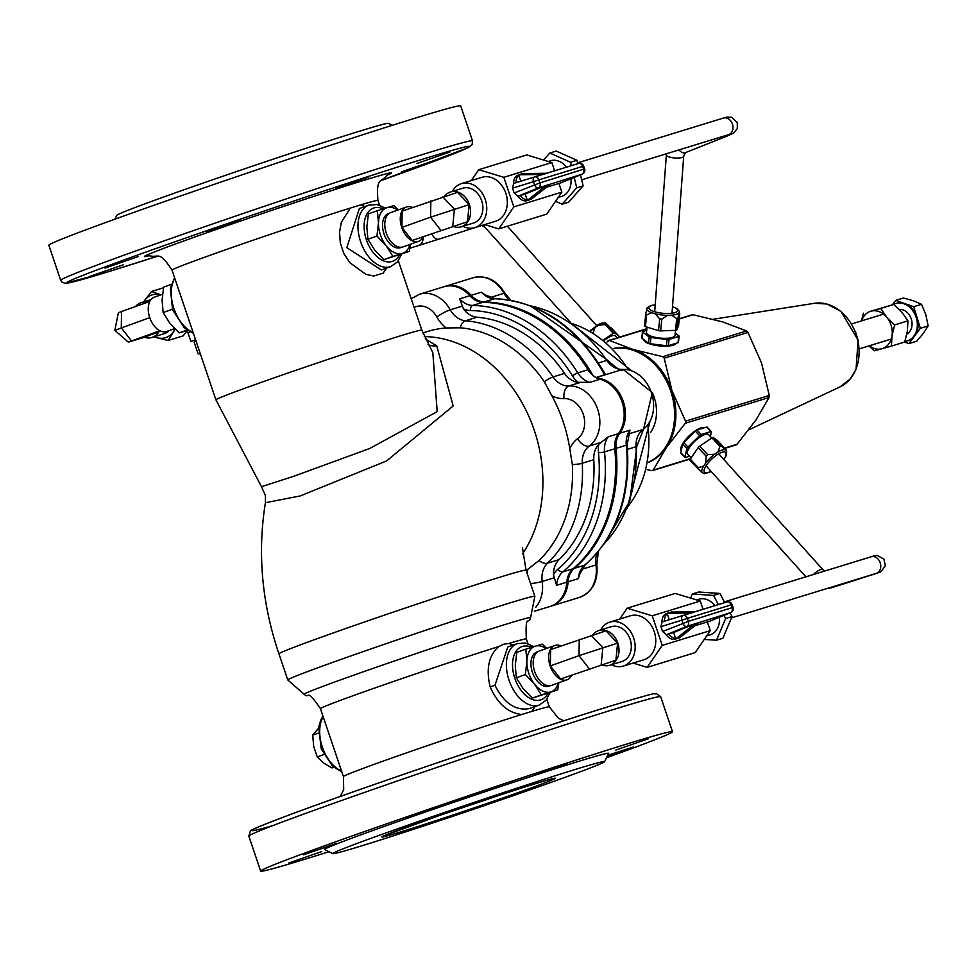 <?xml version="1.0" encoding="UTF-8"?>
<svg xmlns="http://www.w3.org/2000/svg" width="977" height="977" viewBox="0 0 977 977"><rect width="100%" height="100%" fill="white"/><g stroke="black" fill="none" stroke-linecap="round" stroke-linejoin="round"><path stroke-width="1.47" d="M444.523 286.566A32.607 25.683 72.9 0 1 445.158 286.359A32.607 25.683 72.9 0 1 471.134 295.323A21.738 17.122 -107.1 0 0 484.165 301.905A146.733 115.591 72.9 0 1 592.929 375.437M471.134 295.323L481.38 292.184L485.105 294.798L494.899 298.681A4.348 2.589 -88.9 0 1 495.412 298.779M650.731 432.298A37.395 29.457 -107.1 0 0 652.38 392.669M526.127 570.458A130.429 102.744 72.9 0 0 527.885 569.249L538.999 560.517A130.429 102.744 -107.1 0 0 572.339 464.588L569.786 448.724A130.429 102.744 72.9 0 0 551.846 395.722L544.299 381.726A130.429 102.744 -107.1 0 0 460.216 327.796A10.869 6.387 -85.2 0 1 465.479 320.761L476.996 317.22A21.738 17.122 -107.1 0 1 463.501 308.964L459.617 298.864A21.738 17.122 72.9 0 0 472.636 305.447L482.882 302.296A21.738 17.122 72.9 0 1 469.852 295.726L459.617 298.864M463.501 308.964A26.086 20.554 -107.1 0 0 470.499 310.503A142.386 112.16 72.9 0 1 572.522 375.937A4.348 0.855 -31.9 0 1 577.773 372.884A21.738 17.122 72.9 0 0 589.79 382.361L577.834 382.3A21.738 17.122 -107.1 0 1 564.572 373.397L553.055 376.939A10.869 2.467 145.6 0 0 544.299 381.726M476.996 317.22A135.864 107.018 72.9 0 1 564.572 373.397M481.38 292.184A21.738 17.122 -107.1 0 0 494.399 298.754A4.348 2.589 -88.9 0 1 494.899 298.681C540.696 301.514 577.529 326.782 605.398 374.484L596.031 377.586M627.124 444.743A4.348 0.672 174.4 0 1 626.281 445.219A21.738 17.122 -107.1 0 1 629.982 430.124L627.124 444.743C631.02 495.925 617.024 535.982 585.138 564.901L579.776 574.171L578.347 578.653A21.738 17.122 -107.1 0 1 584.588 565.194L574.342 568.345A21.738 17.122 -107.1 0 0 568.101 581.803A32.607 25.683 72.9 0 1 551.419 606.033A32.607 25.683 72.9 0 1 550.784 606.216M572.339 464.588A10.869 2.015 -3.1 0 0 582.268 463.245L593.784 459.703A21.738 17.122 -107.1 0 1 598.803 444.254L608.219 436.817A21.738 17.122 72.9 0 0 604.531 451.911L614.765 448.761A21.738 17.122 72.9 0 1 618.453 433.666L608.219 436.817M598.803 444.254A26.086 20.554 -107.1 0 0 598.474 452.632A142.386 112.16 72.9 0 1 558.014 569.054A4.348 2.54 49.8 0 0 562.825 571.887A21.738 17.122 72.9 0 0 556.585 585.345L553.458 574.72A21.738 17.122 -107.1 0 1 559.052 559.638L547.535 563.179A10.869 6.228 -133.8 0 1 538.999 560.517M593.784 459.703A135.864 107.018 72.9 0 1 559.052 559.638M386.684 268.028L383.131 273.145L373.764 276.027L365.789 274.305L349.864 262.715L343.88 253.568L340.326 243.065L339.544 232.233L341.376 222.145L350.328 208.064L360.403 204.975A108.691 2.394 -18.7 0 1 377.928 200.444C376.023 175.958 381.311 183.2 387.405 174.968M498.746 646.566C488.708 655.482 485.85 668.94 490.185 686.916C497.659 703.831 508.187 713.027 521.742 714.492A108.691 2.394 161.3 0 0 408.337 752.241A108.691 2.394 161.3 0 0 343.428 776.556L320.432 708.63A108.691 2.394 -18.7 0 1 385.341 684.303A108.691 2.394 -18.7 0 1 498.746 646.566L503.802 644.222L508.834 643.464A108.691 2.394 -18.7 0 1 526.347 638.934C525.101 611.944 528.923 625.744 530.56 617.733L534.871 596.3A130.429 2.87 161.3 0 0 508.101 603.493A130.429 2.87 161.3 0 0 370.222 649.168A130.429 2.87 161.3 0 0 287.775 679.943L304.213 694.354A119.56 2.626 -18.7 0 1 377.647 666.778A119.56 2.626 -18.7 0 1 506.074 624.218A119.56 2.626 -18.7 0 1 530.56 617.733M563.937 720.745L558.441 718.327L549.343 706.859A108.691 2.394 161.3 0 0 531.818 711.403L535.115 706.518M513.426 645.015L508.834 643.464M531.818 711.403L521.742 714.492M390.8 266.562L381.323 269.957L346.835 247.657L359.353 208.541L368.83 205.158A32.607 20.077 70.3 0 0 360.769 242.186A32.607 20.077 70.3 0 0 390.275 266.733A32.607 20.077 70.3 0 0 390.8 266.562L397.517 261.873L401.694 254.093M364.983 206.538L360.403 204.975M494.948 685.292L507.771 647.043L517.248 643.648A32.607 20.077 70.3 0 0 509.188 680.676A32.607 20.077 70.3 0 0 538.693 705.223A32.607 20.077 70.3 0 0 539.219 705.052L529.216 708.618C515.429 710.926 503.998 703.147 494.948 685.292L490.185 686.916M362.235 845.679A143.472 3.151 161.3 0 0 512.485 795.925A143.472 3.151 161.3 0 0 604.58 761.669A143.472 3.151 161.3 0 0 467.678 804.596A143.472 3.151 161.3 0 0 332.839 853.642A143.472 3.151 161.3 0 0 362.235 845.679M392.4 125.276L388.516 123.358A143.472 3.151 161.3 0 0 251.663 166.42A143.472 3.151 161.3 0 0 116.776 215.331L114.871 219.214M104.991 268.101L138.038 256.646L104.991 268.101M206.843 231.671L239.89 220.204L206.843 231.671M336.015 188.341L369.062 176.874L336.015 188.341M416.837 163.489L449.884 152.021L416.837 163.489M401.974 171.683L435.034 160.216L401.974 171.683M90.128 276.296L123.187 264.84L90.128 276.296M472.526 140.883L460.68 105.895A217.395 4.787 161.3 0 0 416.055 117.887A217.395 4.787 161.3 0 0 186.253 193.996A217.395 4.787 161.3 0 0 48.85 245.288L60.696 280.277L61.734 281.974L64.995 283.367L106.737 272.241L157.419 256.255A213.047 4.69 -18.7 0 1 118.974 261.787A213.047 4.69 -18.7 0 1 426.07 158.152A213.047 4.69 -18.7 0 1 381.091 180.537L468.276 147.612L472.123 144.62L472.526 140.883A217.395 4.787 161.3 0 0 427.902 152.876A217.395 4.787 161.3 0 0 198.099 228.997A217.395 4.787 161.3 0 0 60.696 280.277M606.497 757.786A217.395 4.787 161.3 0 0 672.506 731.712A217.395 4.787 161.3 0 0 627.893 743.705A217.395 4.787 161.3 0 0 398.091 819.825A217.395 4.787 161.3 0 0 260.676 871.105A217.395 4.787 161.3 0 0 328.956 851.724M460.216 327.796L446.22 327.967A130.429 102.744 72.9 0 0 427.963 331.362L422.821 332.937M414.163 307.486A21.738 17.122 72.9 0 1 436.817 316.975A10.869 1.783 -29.4 0 1 450.25 309.819A32.607 25.683 -107.1 0 0 419.56 294.236L443.876 286.762A32.607 25.683 72.9 0 1 469.852 295.726M589.79 382.361L600.025 379.223A32.607 25.683 72.9 0 1 622.019 401.865A32.607 25.683 72.9 0 1 618.453 433.666M597.045 378.111A32.607 25.683 72.9 0 1 622.373 399.007A32.607 25.683 72.9 0 1 619.736 433.275A21.738 17.122 -107.1 0 0 616.047 448.37A146.733 115.591 72.9 0 1 574.342 568.345M556.585 585.345L566.831 582.194A32.607 25.683 72.9 0 1 550.149 606.424L534.529 611.223M566.831 582.194A21.738 17.122 72.9 0 1 573.072 568.736L562.825 571.887A146.733 115.591 -107.1 0 0 604.531 451.911A4.348 0.672 -5.6 0 1 598.474 452.632M614.765 448.761A146.733 115.591 72.9 0 1 573.072 568.736M482.882 302.296A146.733 115.591 72.9 0 1 588.02 369.733L577.773 372.884A146.733 115.591 -107.1 0 0 472.636 305.447A4.348 2.589 -88.9 0 0 470.499 310.503M600.025 379.223A21.738 17.122 72.9 0 1 588.02 369.733M261.494 486.705L215.917 399.825A108.691 2.394 -18.7 0 1 254.863 384.657A108.691 2.394 -18.7 0 1 363.31 347.678A108.691 2.394 -18.7 0 1 421.832 330.128L432.835 352.709L437.183 411.622L369.807 448.443L294.065 476.165L261.494 486.705L265.402 495.632L265.426 502.703L300.22 495.937L386.648 460.912L453.181 405.956L436.756 345.87A21.738 18.685 -47.4 0 1 428.048 344.686M436.756 345.87L425.264 338.921M604.58 761.669L608.659 753.401A149.994 3.297 161.3 0 0 465.54 798.282A149.994 3.297 161.3 0 0 324.572 849.563L332.839 853.642M303.578 854.814L336.638 843.346L303.578 854.814M405.431 818.384L438.478 806.917L405.431 818.384M534.602 775.042L567.649 763.587L534.602 775.042M615.437 750.202L648.484 738.734L615.437 750.202M607.743 755.27L633.621 746.929L607.242 756.271M288.728 863.009L321.775 851.541L288.728 863.009M646.701 308.976A16.45 4.751 5.6 0 0 651.696 312.725L646.579 314.912L645.699 314.252L647.116 307.779L650.731 305.581L655.213 304.775M651.696 312.725L655.262 313.812A16.45 4.751 5.6 0 0 667.584 315.315L671.639 315.156A16.45 4.751 5.6 0 0 678.978 312.896L679.455 311.663A16.45 4.751 5.6 0 0 679.357 311.236L676.743 308.439L672.518 306.607M667.584 315.315L661.82 319.149L659.67 318.881L655.262 313.812M645.663 314.631L644.551 326A2.174 0.623 5.6 0 0 644.539 326.049A2.174 0.623 5.6 0 0 645.418 326.66L658.522 330.629A2.174 0.623 5.6 0 0 660.672 330.898L675.547 330.324A2.174 0.623 5.6 0 0 676.829 329.933L678.6 325.378A2.174 0.623 5.6 0 0 678.612 325.329A2.174 0.623 5.6 0 0 678.6 325.28M678.978 312.896L677.977 318.184L676.695 318.575L671.639 315.156M645.418 326.66L646.579 314.912L645.699 314.252M678.6 325.378L679.357 311.236M675.254 333.133L678.893 335.868A2.174 0.623 -174.4 0 1 679.076 336.149A2.174 0.623 -174.4 0 1 678.649 336.467L678.05 342.683A2.174 0.623 5.6 0 0 678.465 342.365L679.076 336.149M642.072 337.761A2.174 0.623 5.6 0 0 641.84 338.018A2.174 0.623 5.6 0 0 642.023 338.298L648.557 343.22A2.174 0.623 5.6 0 0 650.303 343.745L666.461 345.711A2.174 0.623 5.6 0 0 668.439 345.638L678.05 342.683M668.439 345.638L669.05 339.422L678.649 336.467M669.05 339.422A2.174 0.623 -174.4 0 1 667.059 339.507L666.461 345.711M650.303 343.745L650.914 337.541A2.174 0.623 -174.4 0 1 649.168 337.004L648.557 343.22M642.023 338.298L642.634 332.082L649.168 337.004M646.713 330.299L642.866 331.484A2.174 0.623 -174.4 0 0 642.451 331.801A2.174 0.623 -174.4 0 0 642.634 332.082M590.987 330.861A16.45 5.373 -43.3 0 1 594.993 327.466L598.327 325.207A16.45 5.373 -43.3 0 1 605.667 322.96L618.917 336.076A2.174 0.708 -43.3 0 1 618.954 336.1A2.174 0.708 -43.3 0 1 618.661 337.199L618.502 337.419M590.377 330.531L598.437 324.523L601.771 323.106L605.703 322.96L606.546 324.413L598.327 325.207M603.994 339.556L613.251 333.279A2.174 0.708 -43.3 0 1 614.533 332.888L618.917 336.076L611.04 327.71M594.993 327.466L593.002 333.108M610.662 328.724L610.93 327.6L610.662 328.724M604.653 340.094A14.337 4.69 -43.3 0 1 615.547 336.051L617.22 337.822M689.506 456.222L685.512 457.456A2.174 0.708 -43.3 0 1 684.975 457.419A2.174 0.708 -43.3 0 1 684.926 457.028L680.688 452.546A2.174 0.708 136.7 0 0 680.749 452.937A2.174 0.708 136.7 0 0 681.128 453.01M707.201 427.511A2.174 0.708 136.7 0 0 707.14 427.12A2.174 0.708 136.7 0 0 706.615 427.083L697.004 430.039A2.174 0.708 136.7 0 0 695.368 431.15L683.753 442.557A2.174 0.708 136.7 0 0 682.703 444.083L680.688 452.546M682.703 444.083L686.929 448.577L684.926 457.028M686.929 448.577A2.174 0.708 -43.3 0 1 687.979 447.039L683.753 442.557M695.368 431.15L699.605 435.632A2.174 0.708 -43.3 0 1 701.23 434.521L697.004 430.039M706.615 427.083L710.841 431.565L701.23 434.521M710.841 431.565A2.174 0.708 -43.3 0 1 711.378 431.602A2.174 0.708 -43.3 0 1 711.427 431.993L710.352 436.524M717.68 440.737A2.174 0.708 136.7 0 0 717.655 440.7A2.174 0.708 136.7 0 0 717.619 440.676L725.618 449.151L725.349 450.275L725.618 449.151L726.485 450.605L725.288 449.738A16.45 5.373 136.7 0 0 722.211 450.006A16.45 5.373 136.7 0 0 717.961 451.997L719.951 446.355L721.221 445.964L725.288 449.738M717.619 440.676L713.234 437.488A2.174 0.708 136.7 0 0 711.952 437.891L699.691 446.184A2.174 0.708 136.7 0 0 698.152 447.698L690.275 459.178A2.174 0.708 136.7 0 0 689.982 460.277A2.174 0.708 136.7 0 0 690.006 460.301L697.798 468.557M702.072 472.55L698.005 468.777L698.274 467.653L703.611 466.09A16.45 5.373 136.7 0 0 702.072 472.55L704.429 473.637L711.195 471.464M698.005 468.777L698.274 467.653L690.275 459.178M706.139 456.174L707.69 454.659L714.614 454.256A16.45 5.373 136.7 0 0 705.748 462.976L706.139 456.174L698.152 447.698M705.748 462.976L703.611 466.09M717.961 451.997L714.614 454.256M735.376 444.877L736.988 444.291L755.966 420L769.07 397.505L769.278 395.441L761.547 363.041L747.955 332.449L746.538 330.947L722.772 321.946L693.145 314.741L691.533 315.327M613.874 348.349A59.78 47.091 72.9 0 1 633.169 349.485L662.809 356.69L664.213 358.18L671.944 390.58L685.536 421.185L685.329 423.249L666.363 447.551L653.247 470.035L651.635 470.621L647.189 469.705M606.986 341.999L609.404 340.485L633.169 349.485A59.78 47.091 72.9 0 1 671.944 390.58A59.78 47.091 72.9 0 1 666.363 447.551A59.78 47.091 72.9 0 1 648.875 462.231M607.792 341.058L646.835 328.98M690.739 458.518L651.635 470.621M691.13 457.944L687.747 454.354A14.337 4.69 -43.3 0 1 692.082 444.083A14.337 4.69 -43.3 0 1 705.089 434.423A14.337 4.69 -43.3 0 1 708.606 434.667L711.757 438.014M699.605 435.632L687.979 447.039M681.225 450.287A16.304 5.325 -43.3 0 1 686.55 438.539A16.304 5.325 -43.3 0 1 701.107 427.816A16.304 5.325 -43.3 0 1 704.576 427.706M676.695 318.575L675.034 335.38A14.337 4.14 -174.4 0 1 660.354 338.103A14.337 4.14 -174.4 0 1 646.493 332.583L647.018 327.136M650.914 337.541L667.059 339.507M676.157 343.269A16.304 4.714 -174.4 0 1 658.828 345.834A16.304 4.714 -174.4 0 1 643.819 339.654M614.02 348.496A59.78 47.091 72.9 0 1 671.321 393.01A59.78 47.091 72.9 0 1 648.911 462.023M906.839 334.085A13.043 10.271 -107.1 0 0 911.37 319.296A13.043 10.271 -107.1 0 0 899.39 309.44M904.519 342.072L908.915 343.611L916.719 341.205L923.46 333.23L928.15 325.891L925.866 314.777L921.531 304.299L913.532 300.831L903.481 298.009L895.677 300.403L892.392 304.812M908.915 343.611L920.346 328.296L913.727 306.693L921.531 304.299M920.346 328.296L928.15 325.891M913.727 306.693L895.677 300.403M907.657 340.814A19.564 15.412 -107.1 0 0 908.036 340.717A19.564 15.412 -107.1 0 0 908.048 340.704A19.564 15.412 -107.1 0 0 914.631 335.954A19.564 15.412 -107.1 0 0 917.037 317.501A19.564 15.412 -107.1 0 0 904.702 303.554A19.564 15.412 -107.1 0 0 896.544 303.31A19.564 15.412 -107.1 0 0 896.165 303.432M904.934 341.413A19.564 15.412 -107.1 0 0 907.267 340.949A19.564 15.412 -107.1 0 0 907.279 340.949A19.564 15.412 -107.1 0 0 916.267 317.708A19.564 15.412 -107.1 0 0 895.787 303.542A19.564 15.412 -107.1 0 0 893.466 304.519M869.298 345.797A19.564 15.412 -107.1 0 0 881.828 348.765A19.564 15.412 -107.1 0 0 892.013 335.832A19.564 15.412 -107.1 0 0 886.627 317.024A19.564 15.412 -107.1 0 0 871.057 311.15L880.668 308.476L886.627 317.024L894.639 324.938L892.013 335.832L891.439 346.09L904.751 341.999L907.377 331.105L907.938 320.847L901.979 312.298L893.967 304.397L871.057 311.15A19.564 15.412 -107.1 0 0 861.629 320.859M861.445 320.92L863.497 313.177M891.439 346.09L874.281 350.792L869.005 345.882M894.639 324.938L907.938 320.847M880.668 308.476L893.967 304.397M318.514 728.305L312.738 735.119L313.69 746.477L317.244 756.906L323.326 762.89L332.009 767.946L333.755 767.324M318.246 733.153L312.738 735.119M323.729 754.586L317.244 756.906M159.019 331.594A18.221 14.35 72.9 0 1 152.424 337.297A18.221 14.35 72.9 0 1 151.936 337.456A18.221 14.35 72.9 0 1 144.437 337.26M135.51 306.522A18.221 14.35 72.9 0 1 141.225 302.626A18.221 14.35 72.9 0 1 147.1 302.381M159.837 330.763L128.305 342.145L144.914 337.114L158.25 331.862M151.936 337.456L164.221 333.682A18.221 14.35 -107.1 0 0 164.71 333.523A18.221 14.35 -107.1 0 0 169.277 330.531M128.305 342.145L114.846 330.324L118.364 312.762L121.575 311.504L121.27 327.82L131.516 340.9M149.86 301.392L121.575 311.504M114.846 330.324L149.737 317.635A18.221 11.223 70.3 0 0 166.603 331.484L174.614 328.626M158.201 332.363L148.712 335.27L160.472 331.069M172.257 308.866L172.526 309.624M172.172 309.318L163.147 312.542L162.084 300.305L163.611 287.14L171.244 284.417M186.986 330.079L179.109 332.901L169.827 323.192L163.147 312.542M175.176 329.188L168.117 340.485L183.126 335.88L187.474 330.421L179.109 332.901M162.5 294.248L154.329 297.179A18.221 11.223 70.3 0 0 149.737 317.635M444.425 196.353A18.221 14.35 72.9 0 1 450.043 192.139A18.221 14.35 72.9 0 1 450.519 191.968A18.221 14.35 72.9 0 1 469.595 205.17A18.221 14.35 72.9 0 1 461.229 226.811A18.221 14.35 72.9 0 1 453.731 226.603M467.495 221.706L412.16 240.489L467.495 221.706L469.168 204.633L457.554 192.322L402.219 211.105L401.913 227.421L430.564 217.175L430.869 200.859M461.229 226.811L473.527 223.025A18.221 14.35 -107.1 0 0 481.893 201.396A18.221 14.35 -107.1 0 0 462.817 188.195L450.519 191.968M469.168 204.633L430.564 217.175L440.81 230.242M412.16 240.489L401.913 227.421M409.326 251.358L383.863 259.638L374.594 249.929L367.914 239.292L366.851 227.055L368.378 213.89L377.403 210.666L378.465 222.903L376.939 236.055L386.208 245.777L392.901 256.414L409.326 251.358L410.438 244.25M367.914 239.292L376.939 236.055M398.323 209.884L393.829 205.61L377.403 210.666M383.863 259.638L392.901 256.414M409.986 244.421A24.156 14.875 -109.7 0 1 402.402 253.422A24.156 14.875 -109.7 0 1 386.208 245.777A24.156 14.875 -109.7 0 1 378.465 222.903A24.156 14.875 -109.7 0 1 386.916 207.674A24.156 14.875 -109.7 0 1 397.712 210.104M423.078 237.118A18.221 11.223 -109.7 0 1 418.608 241.331A18.221 11.223 -109.7 0 1 401.742 227.47A18.221 11.223 -109.7 0 1 406.334 207.026A18.221 11.223 -109.7 0 1 412.465 207.442M418.608 241.331L403.122 246.876A18.221 11.223 -109.7 0 1 386.257 233.014A18.221 11.223 -109.7 0 1 390.849 212.559L406.334 207.026M401.962 247.181L400.765 247.608A18.123 11.15 -109.7 0 1 383.985 233.833A18.123 11.15 -109.7 0 1 388.553 213.487L389.75 213.059M592.844 634.842A18.221 14.35 72.9 0 1 598.461 630.629A18.221 14.35 72.9 0 1 598.95 630.458A18.221 14.35 72.9 0 1 618.014 643.66A18.221 14.35 72.9 0 1 609.648 665.3A18.221 14.35 72.9 0 1 602.15 665.093M615.913 660.196L560.59 678.978L615.913 660.196L617.598 643.122L605.972 630.812L550.637 649.595L550.332 665.911L578.982 655.665L579.288 639.349M609.648 665.3L621.946 661.514A18.221 14.35 -107.1 0 0 630.312 639.886A18.221 14.35 -107.1 0 0 611.236 626.684L598.95 630.458M617.598 643.122L578.982 655.665L589.241 668.732M560.59 678.978L550.332 665.911M557.745 689.86L532.282 698.128L523.013 688.419L516.332 677.782L515.27 665.545L516.796 652.38L525.834 649.155L526.884 661.392L525.357 674.545L534.627 684.266L541.319 694.903L557.745 689.86L558.856 682.752M516.332 677.782L525.357 674.545M546.741 648.374L542.259 644.099L525.834 649.155M532.282 698.128L541.319 694.903M558.417 682.911A24.156 14.875 -109.7 0 1 550.82 691.911A24.156 14.875 -109.7 0 1 534.627 684.266A24.156 14.875 -109.7 0 1 526.884 661.392A24.156 14.875 -109.7 0 1 535.335 646.163A24.156 14.875 -109.7 0 1 546.131 648.594M571.496 675.608A18.221 11.223 -109.7 0 1 567.026 679.821A18.221 11.223 -109.7 0 1 550.161 665.972A18.221 11.223 -109.7 0 1 554.753 645.516A18.221 11.223 -109.7 0 1 560.883 645.931M567.026 679.821L551.541 685.365A18.221 11.223 -109.7 0 1 534.675 671.504A18.221 11.223 -109.7 0 1 539.267 651.048L554.753 645.516M550.381 685.671L549.184 686.098A18.123 11.15 -109.7 0 1 532.404 672.323A18.123 11.15 -109.7 0 1 536.971 651.977L538.168 651.549M187.059 330.959A4.885 3.004 -109.7 0 1 187.902 332.681L190.845 341.4L195.644 339.935M195.571 339.715L190.845 341.4M168.117 340.485L156.784 337.627A22.422 17.659 -107.1 0 0 173.417 331.679A22.422 17.659 -107.1 0 0 174.956 328.968M154.39 336.711A22.422 17.659 -107.1 0 0 156.784 337.627L154.146 336.784M143.643 301.881L144.34 300.855A22.422 17.659 -107.1 0 0 143.692 301.869M160.814 294.859A22.422 17.659 -107.1 0 0 144.34 300.855L151.533 291.464L160.973 294.907M151.533 291.464L163.489 287.775M195.705 340.423L194.142 342.206L198.038 353.735L200.395 353.992M452.253 191.443A22.996 18.111 72.9 0 1 461.413 183.627L481.991 177.301A22.996 18.111 72.9 0 1 506.062 193.959A22.996 18.111 72.9 0 1 495.51 221.266L474.932 227.592A22.996 18.111 72.9 0 1 462.964 226.273M518.677 174.81L522.658 173.588L546.693 173.247L578.482 163.464A4.201 3.163 72.9 0 1 582.695 166.408L583.696 166.139A4.201 4.201 0 0 0 578.482 163.464L542.87 174.468L518.677 174.81L520.839 181.209M542.87 174.468L534.712 176.922A4.201 2.589 72.9 0 0 534.7 176.922L534.7 176.922A4.201 2.589 72.9 0 0 533.466 181.698L538.925 179.866A4.201 3.163 -107.1 0 0 534.712 176.922L513.646 183.432L512.522 188.158L533.466 181.698L534.492 184.714A4.201 2.577 67.8 0 0 538.412 187.889A4.201 3.163 -107.4 0 0 539.939 182.882L514.158 193.019L517.981 196.243L538.412 187.889L550.381 184.128L531.329 199.21L527.348 200.432L525.186 194.02L546.082 185.483M550.369 184.14L582.109 174.187L561.018 182.797L582.243 174.138A4.201 4.201 0 0 0 584.637 168.911L583.635 169.18A4.201 3.163 72.6 0 1 582.109 174.187A4.201 2.577 67.8 0 0 582.243 174.138L582.243 174.138A4.201 2.577 67.8 0 0 582.842 173.723M525.186 194.02L517.981 196.243M514.158 193.019L512.522 188.158M561.018 182.797L546.363 187.303M515.941 182.723A13.531 8.329 -109.7 0 1 518.811 175.213M527.348 200.432L546.522 185.251M527.214 200.016A13.531 8.329 -109.7 0 1 520.277 195.534M529.449 199.784L527.104 200.627A13.531 8.329 -109.7 0 1 517.725 196.292M513.487 183.481A13.531 8.329 -109.7 0 1 517.993 175.152L518.702 174.895M554.631 170.804L551.846 162.548L526.762 154.94L478.742 169.705L503.814 177.313L513.829 206.892L498.771 228.874L484.677 224.6M551.846 162.548L503.814 177.313M498.771 228.874L546.79 214.11L561.86 192.127L513.829 206.892M561.86 192.127L558.917 183.444M471.256 180.598L478.742 169.705M461.413 183.627A22.996 18.111 72.9 0 1 485.484 200.285A22.996 18.111 72.9 0 1 474.932 227.592M600.672 629.933A22.996 18.111 72.9 0 1 609.831 622.117L630.409 615.791A22.996 18.111 72.9 0 1 654.492 632.449A22.996 18.111 72.9 0 1 643.928 659.756L623.35 666.082A22.996 18.111 72.9 0 1 611.382 664.763M667.096 613.3L671.077 612.078L695.111 611.736L726.9 601.954A4.201 3.163 72.9 0 1 731.114 604.897L732.115 604.629A4.201 4.201 0 0 0 726.9 601.954L691.289 612.958L667.096 613.3L669.269 619.699M691.289 612.958L683.131 615.412A4.201 2.589 72.9 0 0 683.131 615.425A4.201 2.589 72.9 0 0 681.897 620.187L687.344 618.356A4.201 3.163 -107.1 0 0 683.131 615.412L662.064 621.922L660.941 626.648L681.897 620.187L682.911 623.204A4.201 2.577 67.8 0 0 686.843 626.379A4.201 3.163 -107.4 0 0 688.37 621.372L662.589 631.508L666.399 634.732L686.843 626.379L698.799 622.618L679.748 637.7L675.766 638.921L673.605 632.51L694.5 623.973M698.787 622.63L730.527 612.677L709.583 621.25L730.662 612.628A4.201 4.201 0 0 0 733.055 607.401L732.054 607.67A4.201 3.163 72.6 0 1 730.527 612.677A4.201 2.577 67.8 0 0 730.662 612.628A4.201 2.577 67.8 0 0 730.674 612.628A4.201 2.577 67.8 0 0 731.26 612.213M673.605 632.51L666.399 634.732M662.589 631.508L660.941 626.648M709.449 621.287L694.794 625.793M664.36 621.213A13.531 8.329 -109.7 0 1 667.23 613.703M675.766 638.921L694.94 623.741M675.632 638.518A13.531 8.329 -109.7 0 1 668.695 634.024M677.879 638.274L675.522 639.117A13.531 8.329 -109.7 0 1 666.143 634.781M661.905 621.97A13.531 8.329 -109.7 0 1 666.412 613.641L667.132 613.385M703.061 609.294L700.265 601.038L675.18 593.43L627.161 608.195L652.245 615.803L662.259 645.382L647.189 667.364L633.096 663.09M700.265 601.038L652.245 615.803M647.189 667.364L695.209 652.599L710.279 630.629L662.259 645.382M710.279 630.629L707.336 621.934M619.687 619.088L627.161 608.195M609.831 622.117A22.996 18.111 72.9 0 1 633.902 638.775A22.996 18.111 72.9 0 1 623.35 666.082M724.751 602.626L719.964 593.454L698.726 592.001L692.327 593.979L713.564 595.42L718.351 604.592M719.964 593.454L713.564 595.42M723.969 615.363L725.63 618.551L716.471 640.24L704.246 639.41M716.471 640.24L722.87 638.274L732.042 616.585L725.63 618.551M732.042 616.585L730.1 612.86M690.58 598.095L692.327 593.979M714.859 605.667A18.697 14.728 -107.1 0 0 703.208 598.754A18.697 14.728 -107.1 0 0 698.347 599.426L696.796 599.988M706.725 635.795L709.326 635.135A18.697 14.728 -107.1 0 0 719.39 617.232M577.761 163.684L576.943 160.289L570.544 162.255L571.362 165.65M574.207 177.423L576.723 187.84L562.154 204.217L555.583 201.286M562.154 204.217L568.553 202.239L583.122 185.874L576.723 187.84M583.122 185.874L580.46 174.871M543.566 160.033L549.795 153.023L570.544 162.255M576.943 160.289L556.206 151.056L549.795 153.023M566.44 167.177A18.697 14.728 -107.1 0 0 549.929 160.936L548.378 161.498M558.307 197.305L560.908 196.646A18.697 14.728 -107.1 0 0 570.971 178.742M596.813 564.511L595.97 564.95A32.607 25.683 72.9 0 1 579.581 597.374C592.612 591.952 598.351 580.997 596.813 564.511L598.351 551.504M597.24 552.835A21.738 17.122 -107.1 0 0 595.97 564.95L581.571 569.371M623.57 369.404A4.348 2.626 87.2 0 0 623.106 369.355L652.343 392.546L643.525 429.269L636.87 446.196A4.348 0.806 176.9 0 1 636.027 446.721A135.864 107.018 72.9 0 1 604.274 543.664M643.525 429.269A4.348 2.577 -126.4 0 1 643.049 429.501A21.738 17.122 -107.1 0 0 636.027 446.721L627.515 449.335M530.108 305.593L607.828 360.415C617.269 369.062 622.361 372.042 623.106 369.355A4.348 2.626 87.2 0 0 622.715 369.428A32.607 25.683 72.9 0 1 651.464 392.815A32.607 25.683 72.9 0 1 643.049 429.501L628.382 434.008M607.828 360.415A4.348 0.989 145.6 0 0 606.815 360.403A21.738 17.122 -107.1 0 0 622.715 369.428L596.08 377.61M531.232 306.033A135.864 107.018 72.9 0 1 606.815 360.403L598.486 362.968M445.158 286.359L473.32 277.712C486.29 274.891 496.841 280.069 504.987 293.234A4.348 0.708 150.6 0 0 504.01 293.295A21.738 17.122 -107.1 0 0 509.567 300.037M473.32 277.712A32.607 25.683 72.9 0 1 504.01 293.295L489.892 297.631M572.522 375.937A26.086 20.554 -107.1 0 0 577.834 382.3M484.165 301.905L494.399 298.754A146.733 115.591 72.9 0 1 604.641 374.948M585.138 564.901A4.348 2.54 -130.2 0 1 584.588 565.194A146.733 115.591 72.9 0 0 626.281 445.219L616.047 448.37M558.014 569.054A26.086 20.554 -107.1 0 0 553.458 574.72M215.917 399.825L172.013 270.14A108.691 2.394 -18.7 0 1 210.971 254.96A108.691 2.394 -18.7 0 1 350.193 208.113M386.636 175.42A130.429 2.87 161.3 0 0 267.075 211.985A130.429 2.87 161.3 0 0 149.896 255.547M193.165 332.62A32.607 20.077 -109.7 0 1 173.918 308.549A32.607 20.077 -109.7 0 1 174.785 278.311M341.584 771.109A32.607 20.077 -109.7 0 1 322.337 747.039A32.607 20.077 -109.7 0 1 323.204 716.8M369.367 204.975A32.607 20.077 70.3 0 0 368.83 205.158L377 204.523L385.5 208.113M517.786 643.464A32.607 20.077 70.3 0 0 517.248 643.648L525.418 643.013L533.918 646.603M547.877 693.352A28.26 17.403 -109.7 0 1 517.908 685.378A28.26 17.403 -109.7 0 1 522.402 646.432A28.26 17.403 -109.7 0 1 531.622 647.311M399.459 254.863A28.26 17.403 -109.7 0 1 392.107 261.47A28.26 17.403 -109.7 0 1 364.665 232.941A28.26 17.403 -109.7 0 1 383.204 208.822M400.936 831.83A91.301 2.003 161.3 0 0 549.123 781.16A91.301 2.003 161.3 0 0 455.99 809.786A91.301 2.003 161.3 0 0 400.936 831.83M616.047 708.716A217.395 4.787 -18.7 0 1 660.66 696.723L656.361 693.633C649.29 695.539 671.712 687.796 611.541 705.712C533.527 729.526 360.623 788.17 290.291 814.549C242.369 832.636 251.797 830.682 250.368 831.048L248.83 836.117A217.395 4.787 -18.7 0 1 386.245 784.836A217.395 4.787 -18.7 0 1 616.047 708.716M611.419 705.748A213.047 4.69 161.3 0 0 345.956 794.448A213.047 4.69 161.3 0 0 271.777 825.883M647.861 425.117A108.691 85.622 72.9 0 1 627.796 506.648M571.472 323.436A108.691 85.622 72.9 0 1 628.248 369.685M551.846 395.722A32.607 25.683 -107.1 0 0 564.059 398.604A10.869 6.57 -92.8 0 1 568.944 385.952A21.738 17.122 72.9 0 1 560.798 384.034A21.738 17.122 72.9 0 1 553.055 376.939A135.864 107.018 -107.1 0 0 465.479 320.761A21.738 17.122 72.9 0 1 456.515 317.146A21.738 17.122 72.9 0 1 450.25 309.819L461.999 306.204M436.817 316.975A32.607 25.683 -107.1 0 0 446.22 327.967M564.059 398.604A21.738 17.122 72.9 0 1 583.232 414.199A21.738 17.122 72.9 0 1 577.615 438.661A10.869 6.448 53.6 0 0 589.278 446.037A32.607 25.683 -107.1 0 0 597.692 409.351A32.607 25.683 -107.1 0 0 568.944 385.952L580.692 382.349M530.572 583.599A10.869 1.319 -8.1 0 0 542.198 581.474A21.738 17.122 72.9 0 1 542.699 571.728A21.738 17.122 72.9 0 1 547.535 563.179A135.864 107.018 -107.1 0 0 582.268 463.245A21.738 17.122 72.9 0 1 584.051 452.742A21.738 17.122 72.9 0 1 589.278 446.037L601.026 442.422M577.615 438.661A32.607 25.683 -107.1 0 0 569.786 448.724M527.885 569.249A32.607 25.683 -107.1 0 0 527.091 573.304M535.628 607.425A32.607 25.683 -107.1 0 0 542.198 581.474L553.947 577.859M629.982 430.124L619.736 433.275M568.101 581.803L578.347 578.653M534.871 596.3L526.041 570.202A130.429 2.87 161.3 0 0 499.259 577.395A130.429 2.87 161.3 0 0 361.38 623.07A130.429 2.87 161.3 0 0 278.933 653.833L287.775 679.943M424.262 336.613A130.429 102.744 72.9 0 1 528.362 415.274A130.429 102.744 72.9 0 1 522.463 553.983M672.506 306.754A14.484 4.189 -174.4 0 1 674.423 312.762A14.484 4.189 -174.4 0 1 654.407 311.663A14.484 4.189 -174.4 0 1 651.574 305.593A14.484 4.189 -174.4 0 1 655.201 304.909M660.672 330.898L661.82 319.149M659.67 318.881L658.522 330.629M676.829 329.933L677.977 318.184M614.533 332.888L606.546 324.413M605.264 324.816L613.251 333.279M721.221 445.964L713.234 437.488M707.69 454.659L699.691 446.184M711.952 437.891L719.951 446.355M711.073 471.329A14.484 4.738 -43.3 0 1 705.577 466.627A14.484 4.738 -43.3 0 1 722.076 452.253A14.484 4.738 -43.3 0 1 723.835 459.508M746.538 330.947L662.809 356.69M664.213 358.18L747.955 332.449M769.278 395.441L685.536 421.185M679.223 319.027L693.145 314.741M685.329 423.249L769.07 397.505M736.988 444.291L724.629 448.101M840.098 386.843L850.21 379.027L856.047 369.367L858.099 340.069L840.867 311.321L826.823 303.994L814.415 303.297A43.977 34.647 72.9 0 1 856.67 336.027A43.977 34.647 72.9 0 1 840.098 386.843L748.785 429.856M442.789 196.853L454.415 209.176L452.742 226.249M591.207 635.343L602.833 647.666L601.16 664.739M187.902 332.681L190.002 331.936M583.635 169.18L539.939 182.882L538.925 179.866L582.695 166.408L583.635 169.18M732.054 607.67L688.37 621.372L687.344 618.356L731.114 604.897L732.054 607.67M422.98 237.301A8.695 6.851 72.9 0 1 418.62 245.52A8.695 6.851 72.9 0 1 418.559 245.532L409.888 248.195M431.871 233.979A8.695 5.361 72.3 0 0 439.003 239.121A8.695 5.361 72.3 0 0 439.027 239.109L418.559 245.532M484.995 224.686A8.695 2.723 138 0 0 484.763 227.116L570.568 322.52M871.118 556.768A8.695 6.851 72.9 0 1 871.166 556.743A8.695 6.851 72.9 0 1 880.277 563.045A8.695 6.851 72.9 0 1 876.284 573.365L877.541 572.803M724.36 601.881L874.183 555.84L877.187 555.449L883.904 559.1L885.345 565.854L880.68 571.936L873.914 574.232A8.695 5.361 -107.7 0 1 872.962 574.391M813.536 574.464A8.695 2.723 -42 0 1 820.765 569.518A8.695 2.723 -42 0 1 822.89 569.652L718.693 453.792M826.408 588.704L831.244 587.849A8.695 5.361 -107.7 0 1 829.143 587.861M581.657 179.817L728.524 134.679A8.695 6.851 -107.1 0 0 728.927 134.533A8.695 6.851 -107.1 0 0 732.432 124.091A8.695 6.851 -107.1 0 0 723.407 118.058L577.578 162.878M724.091 136.035A8.695 5.349 68.3 0 0 726.741 136.206A8.695 5.349 68.3 0 0 726.986 136.121L733.458 133.214L737.317 128.524L737.281 122.601L731.712 117.301L726.9 117.106L723.407 118.058M654.688 311.748L666.363 154.94A8.695 2.381 4.3 0 0 672.261 157.663A8.695 2.381 4.3 0 0 682.031 157.48A8.695 2.381 4.3 0 0 683.705 156.235L685.317 152.681L726.986 136.121M679.027 149.896A8.695 5.349 68.3 0 0 685.06 152.766A8.695 5.349 68.3 0 0 685.317 152.681M636.87 446.196L629.762 501.201L603.591 544.653M504.987 293.234L510.8 300.257M172.013 270.14C158.653 249.526 158.86 258.502 149.017 255.656L149.029 255.656M320.432 708.63C305.032 686.428 310.381 699.715 304.213 694.354M549.343 706.859L546.778 699.3M527.946 643.648L526.347 638.934M343.428 776.556L343.696 789.624L340.277 796.45M421.832 330.128L398.36 260.81M379.528 205.146L377.928 200.444M539.219 705.052L545.935 700.362L550.112 692.583M383.643 835.97L439.638 815.416L507.014 792.726C558.319 776.153 554.582 778.449 553.764 778.474L553.483 778.486M248.83 836.117L260.676 871.105M660.66 696.723L672.506 731.712M193.409 333.352L184.494 328.125L172.611 309.892L170.328 288.227L174.578 277.7M341.84 771.854L332.717 766.432L321.189 748.809L318.71 726.986L320.871 719.793L322.996 716.19M649.766 422.455L627.063 508.492M569.835 322.325L631.203 370.393M419.56 294.236L411.195 298.718M551.419 606.033L579.581 597.374M265.414 502.703C257.305 552.86 261.812 603.236 278.933 653.833M526.041 570.202L522.414 547.45M678.612 325.329L679.748 313.739M644.539 326.049L645.675 314.46M641.84 338.018L642.451 331.801M680.749 452.937L684.975 457.419M707.14 427.12L711.378 431.602M717.655 440.7L725.569 449.09M689.982 460.277L697.896 468.667M723.945 459.642L726.375 455.099L726.693 451.069M608.659 340.448L646.872 328.699M679.247 318.746L692.204 314.765M652.575 470.596L690.434 458.958M724.885 448.37L736.121 444.914M855.302 331.166L858.27 340.826M814.415 303.297L713.161 319.259M883.587 314.105L851.663 323.924M891.256 339.043L859.333 348.862M896.544 303.31L895.787 303.542M908.048 340.704L907.279 340.949M150.983 299.621L141.225 302.626M200.419 354.053L199.223 353.918M542.394 174.565L534.712 176.922A4.201 4.201 0 0 0 534.7 176.922L513.646 183.432M583.696 166.139L584.637 168.911M683.131 615.412L690.812 613.055M732.115 604.629L733.055 607.401M683.131 615.425L662.064 621.922M507.356 226.224L596.678 325.549M484.763 227.116L481.71 225.479M439.027 239.109L479.451 226.2M731.492 617.879L876.284 573.365M873.756 555.998L872.644 556.511M805.927 576.809L706.09 465.785M822.89 569.652L824.661 571.044M873.914 574.232L831.244 587.849M728.524 134.679L729.514 134.252M672.017 313.238L683.705 156.235M666.363 154.94L666.485 153.743"/></g></svg>

